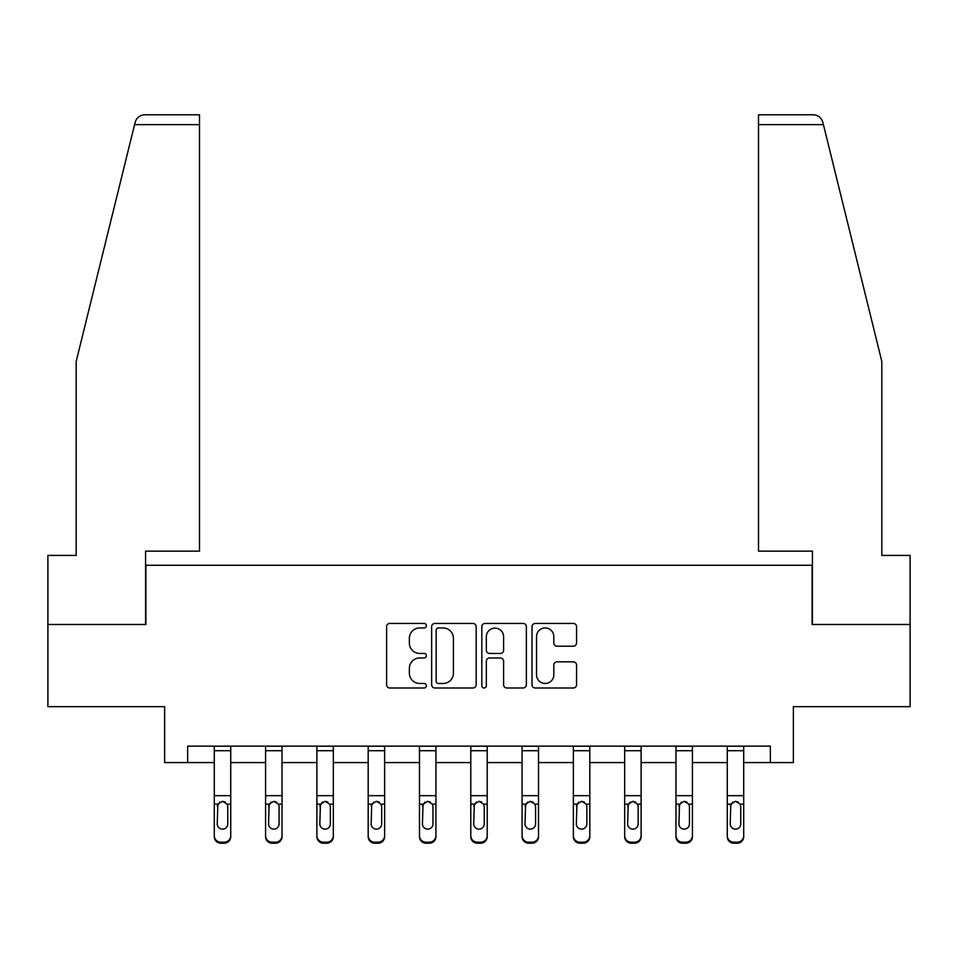 <?xml version="1.0" encoding="UTF-8"?>
<svg xmlns="http://www.w3.org/2000/svg" width="958" height="958" viewBox="0 0 958 958"><rect width="100%" height="100%" fill="white"/><g stroke="black" fill="none" stroke-linecap="round" stroke-linejoin="round"><path stroke-width="1.44" d="M426.394 625.694A2.263 2.263 0 0 0 424.131 623.442L389.834 623.442A3.233 3.233 0 0 0 386.601 626.664L386.601 684.766A3.233 3.233 0 0 0 389.834 687.988L424.131 687.988A2.263 2.263 0 0 0 426.394 685.736A2.263 2.263 0 0 0 424.131 683.473L419.688 683.473A10.334 10.334 0 0 1 409.365 673.139L409.365 668.301A10.334 10.334 0 0 1 419.688 657.978L424.131 657.978A2.263 2.263 0 0 0 426.394 655.715A2.263 2.263 0 0 0 424.131 653.452L419.688 653.452A10.334 10.334 0 0 1 409.365 643.129L409.365 638.279A10.334 10.334 0 0 1 419.688 627.957L424.131 627.957A2.263 2.263 0 0 0 426.394 625.694M573.327 646.195A3.233 3.233 0 0 0 576.56 642.962L576.56 626.664A3.233 3.233 0 0 0 573.327 623.442L535.247 623.442A3.233 3.233 0 0 0 532.013 626.664L532.013 684.766A3.233 3.233 0 0 0 535.247 687.988L573.327 687.988A3.233 3.233 0 0 0 576.56 684.766L576.56 665.08A3.233 3.233 0 0 0 573.327 661.846L557.029 661.846A3.233 3.233 0 0 0 553.808 665.08L553.808 674.839A8.634 8.634 0 0 1 545.174 683.473A8.634 8.634 0 0 1 536.54 674.839L536.54 636.591A8.634 8.634 0 0 1 545.174 627.957A8.634 8.634 0 0 1 553.808 636.591L553.808 642.962A3.233 3.233 0 0 0 557.029 646.195L573.327 646.195M187.648 762.58L187.648 746.138L770.352 746.138L770.352 762.58L793.368 762.58L793.368 706.681L910.1 706.681L910.1 624.472L812.109 624.472L812.109 565.28L145.891 565.28L145.891 624.472L47.9 624.472L47.9 706.681L164.632 706.681L164.632 762.58L214.293 762.58M476.174 626.664A3.233 3.233 0 0 0 472.953 623.442L434.86 623.442A3.233 3.233 0 0 0 431.639 626.664L431.639 684.766A3.233 3.233 0 0 0 434.86 687.988L472.953 687.988A3.233 3.233 0 0 0 476.174 684.766L476.174 626.664M485.047 623.442L523.14 623.442A3.233 3.233 0 0 1 526.361 626.664L526.361 684.766A3.233 3.233 0 0 1 523.14 687.988L506.842 687.988A3.233 3.233 0 0 1 503.609 684.766L503.609 661.2A3.233 3.233 0 0 0 500.387 657.978L489.574 657.978A3.233 3.233 0 0 0 486.341 661.2L486.341 685.736A2.263 2.263 0 0 1 484.089 687.988A2.263 2.263 0 0 1 481.826 685.736L481.826 626.664A3.233 3.233 0 0 1 485.047 623.442M230.734 762.58L265.582 762.58M282.023 762.58L316.882 762.58M333.324 762.58L368.183 762.58M384.625 762.58L419.484 762.58M435.926 762.58L470.785 762.58M487.215 762.58L522.074 762.58M538.516 762.58L573.375 762.58M589.817 762.58L624.676 762.58M641.118 762.58L675.977 762.58M692.418 762.58L727.266 762.58M743.707 762.58L770.352 762.58M438.417 627.957A2.263 2.263 0 0 0 436.153 630.22L436.153 681.21A2.263 2.263 0 0 0 438.417 683.473L443.087 683.473A10.334 10.334 0 0 0 453.421 673.139L453.421 638.279A10.334 10.334 0 0 0 443.087 627.957L438.417 627.957M503.609 636.747A8.634 8.634 0 0 0 494.975 628.113A8.634 8.634 0 0 0 486.341 636.747L486.341 650.231A3.233 3.233 0 0 0 489.574 653.452L500.387 653.452A3.233 3.233 0 0 0 503.609 650.231L503.609 636.747M214.293 805.199L214.293 835.663A6.574 6.526 -0 0 0 220.867 842.19L224.16 842.19A6.574 6.526 -0 0 0 230.734 835.663L230.734 836.693A6.574 6.526 180 0 1 224.16 843.22L224.16 842.19M227.776 823.916L227.776 806.6L227.776 823.916A5.257 5.221 180 0 1 222.507 829.137A5.257 5.221 180 0 0 227.776 823.916M217.25 824.946L217.25 823.916A5.257 5.221 180 0 0 222.507 829.137M219.765 802.085L217.25 806.193M225.25 802.085L222.507 801.307L227.19 804.169L227.776 806.6M230.734 746.138L230.734 835.663M214.293 746.138L214.293 835.663M220.867 842.19L220.867 843.22L224.16 843.22M220.867 843.22A6.574 6.526 180 0 1 214.293 836.693M214.293 804.169L217.837 804.169L217.25 823.916M217.837 804.169L222.507 801.307M134.575 124.648L135.162 122.289C136.084 119.63 136.084 119.63 135.162 122.289C136.659 117.618 139.856 115.116 144.742 114.78L199.492 114.78L199.492 124.648L134.575 124.648L76.185 361.406L76.185 555.424L47.9 555.424L47.9 624.472M145.568 624.472L145.568 551.149L199.492 551.149L199.492 124.648M910.1 624.472L910.1 555.424L881.815 555.424L881.815 361.406L822.838 122.289C821.916 119.63 821.916 119.63 822.838 122.289C821.916 119.63 821.916 119.63 822.838 122.289C821.341 117.618 818.144 115.116 813.258 114.78L758.508 114.78L758.508 551.149L812.432 551.149L812.432 624.472M265.582 805.199L265.582 836.693A6.574 6.526 180 0 0 272.168 843.22L275.449 843.22L275.449 842.19A6.574 6.526 -0 0 0 282.023 835.663L282.023 836.693A6.574 6.526 180 0 1 275.449 843.22M279.065 823.916L279.065 806.6L279.065 823.916A5.257 5.221 180 0 1 273.808 829.137A5.257 5.221 180 0 0 279.065 823.916M268.551 824.946L268.551 823.916A5.257 5.221 180 0 0 273.808 829.137M271.066 802.085L268.551 806.193M276.551 802.085L273.808 801.307L278.491 804.169L279.065 806.6M316.882 805.199L316.882 836.693A6.574 6.526 180 0 0 323.457 843.22L326.75 843.22L326.75 842.19A6.574 6.526 -0 0 0 333.324 835.663L333.324 836.693A6.574 6.526 180 0 1 326.75 843.22M330.366 823.916L330.366 806.6L330.366 823.916A5.257 5.221 180 0 1 325.109 829.137A5.257 5.221 180 0 0 330.366 823.916M319.84 824.946L319.84 823.916A5.257 5.221 180 0 0 325.109 829.137M322.355 802.085L319.84 806.193M327.852 802.085L325.109 801.307L329.78 804.169L330.366 806.6M282.023 746.138L282.023 835.663M272.168 842.19L272.168 843.22A6.574 6.526 180 0 1 265.582 836.693L265.582 835.663A6.574 6.526 -0 0 0 272.168 842.19L275.449 842.19M265.582 746.138L265.582 835.663M265.582 804.169L269.126 804.169L268.551 823.916M269.126 804.169L273.808 801.307M333.324 746.138L333.324 835.663M323.457 842.19L323.457 843.22A6.574 6.526 180 0 1 316.882 836.693L316.882 835.663A6.574 6.526 -0 0 0 323.457 842.19L326.75 842.19M316.882 746.138L316.882 835.663M316.882 804.169L320.427 804.169L319.84 823.916M320.427 804.169L325.109 801.307M368.183 805.199L368.183 836.693A6.574 6.526 180 0 0 374.758 843.22L378.051 843.22L378.051 842.19A6.574 6.526 -0 0 0 384.625 835.663L384.625 836.693A6.574 6.526 180 0 1 378.051 843.22M381.667 823.916L381.667 806.6L381.667 823.916A5.257 5.221 180 0 1 376.398 829.137A5.257 5.221 180 0 0 381.667 823.916M371.141 824.946L371.141 823.916A5.257 5.221 180 0 0 376.398 829.137M373.656 802.085L371.141 806.193M379.152 802.085L376.398 801.307L381.08 804.169L381.667 806.6M419.484 805.199L419.484 836.693A6.574 6.526 180 0 0 426.059 843.22L429.352 843.22L429.352 842.19A6.574 6.526 -0 0 0 435.926 835.663L435.926 836.693A6.574 6.526 180 0 1 429.352 843.22M432.968 823.916L432.968 806.6L432.968 823.916A5.257 5.221 180 0 1 427.699 829.137A5.257 5.221 180 0 0 432.968 823.916M422.442 824.946L422.442 823.916A5.257 5.221 180 0 0 427.699 829.137M424.957 802.085L422.442 806.193M430.453 802.085L427.699 801.307L432.381 804.169L432.968 806.6M470.785 805.199L470.785 836.693A6.574 6.526 180 0 0 477.359 843.22L480.641 843.22L480.641 842.19A6.574 6.526 -0 0 0 487.215 835.663L487.215 836.693A6.574 6.526 180 0 1 480.641 843.22M484.257 823.916L484.257 806.6L484.257 823.916A5.257 5.221 180 0 1 479 829.137A5.257 5.221 180 0 0 484.257 823.916M473.743 824.946L473.743 823.916A5.257 5.221 180 0 0 479 829.137M476.258 802.085L473.743 806.193M481.742 802.085L479 801.307L483.682 804.169L484.257 806.6M384.625 746.138L384.625 835.663M374.758 842.19L374.758 843.22A6.574 6.526 180 0 1 368.183 836.693L368.183 835.663A6.574 6.526 -0 0 0 374.758 842.19L378.051 842.19M368.183 746.138L368.183 835.663M368.183 804.169L371.728 804.169L371.141 823.916M371.728 804.169L376.398 801.307M435.926 746.138L435.926 835.663M426.059 842.19L426.059 843.22A6.574 6.526 180 0 1 419.484 836.693L419.484 835.663A6.574 6.526 -0 0 0 426.059 842.19L429.352 842.19M419.484 746.138L419.484 835.663M419.484 804.169L423.029 804.169L422.442 823.916M423.029 804.169L427.699 801.307M487.215 746.138L487.215 835.663M477.359 842.19L477.359 843.22A6.574 6.526 180 0 1 470.785 836.693L470.785 835.663A6.574 6.526 -0 0 0 477.359 842.19L480.641 842.19M470.785 746.138L470.785 835.663M470.785 804.169L474.318 804.169L473.743 823.916M474.318 804.169L479 801.307M522.074 805.199L522.074 836.693A6.574 6.526 180 0 0 528.648 843.22L531.941 843.22L531.941 842.19A6.574 6.526 -0 0 0 538.516 835.663L538.516 836.693A6.574 6.526 180 0 1 531.941 843.22M535.558 823.916L535.558 806.6L535.558 823.916A5.257 5.221 180 0 1 530.301 829.137A5.257 5.221 180 0 0 535.558 823.916M525.032 824.946L525.032 823.916A5.257 5.221 180 0 0 530.301 829.137M527.547 802.085L525.032 806.193M533.043 802.085L530.301 801.307L534.971 804.169L535.558 806.6M538.516 746.138L538.516 835.663M528.648 842.19L528.648 843.22A6.574 6.526 180 0 1 522.074 836.693L522.074 835.663A6.574 6.526 -0 0 0 528.648 842.19L531.941 842.19M522.074 746.138L522.074 835.663M522.074 804.169L525.619 804.169L525.032 823.916M525.619 804.169L530.301 801.307M573.375 805.199L573.375 836.693A6.574 6.526 180 0 0 579.949 843.22L583.242 843.22L583.242 842.19A6.574 6.526 -0 0 0 589.817 835.663L589.817 836.693A6.574 6.526 180 0 1 583.242 843.22M586.859 823.916L586.859 806.6L586.859 823.916A5.257 5.221 180 0 1 581.602 829.137A5.257 5.221 180 0 0 586.859 823.916M576.333 824.946L576.333 823.916A5.257 5.221 180 0 0 581.602 829.137M578.848 802.085L576.333 806.193M584.344 802.085L581.602 801.307L586.272 804.169L586.859 806.6M589.817 746.138L589.817 835.663M579.949 842.19L579.949 843.22A6.574 6.526 180 0 1 573.375 836.693L573.375 835.663A6.574 6.526 -0 0 0 579.949 842.19L583.242 842.19M573.375 746.138L573.375 835.663M573.375 804.169L576.92 804.169L576.333 823.916M576.92 804.169L581.602 801.307M624.676 805.199L624.676 836.693A6.574 6.526 180 0 0 631.25 843.22L634.543 843.22L634.543 842.19A6.574 6.526 -0 0 0 641.118 835.663L641.118 836.693A6.574 6.526 180 0 1 634.543 843.22M638.16 823.916L638.16 806.6L638.16 823.916A5.257 5.221 180 0 1 632.891 829.137A5.257 5.221 180 0 0 638.16 823.916M627.634 824.946L627.634 823.916A5.257 5.221 180 0 0 632.891 829.137M630.148 802.085L627.634 806.193M635.645 802.085L632.891 801.307L637.573 804.169L638.16 806.6M641.118 746.138L641.118 835.663M631.25 842.19L631.25 843.22A6.574 6.526 180 0 1 624.676 836.693L624.676 835.663A6.574 6.526 -0 0 0 631.25 842.19L634.543 842.19M624.676 746.138L624.676 835.663M624.676 804.169L628.22 804.169L627.634 823.916M628.22 804.169L632.891 801.307M675.977 805.199L675.977 836.693A6.574 6.526 180 0 0 682.551 843.22L685.832 843.22L685.832 842.19A6.574 6.526 -0 0 0 692.418 835.663L692.418 836.693A6.574 6.526 180 0 1 685.832 843.22M689.449 823.916L689.449 806.6L689.449 823.916A5.257 5.221 180 0 1 684.192 829.137A5.257 5.221 180 0 0 689.449 823.916M678.935 824.946L678.935 823.916A5.257 5.221 180 0 0 684.192 829.137M681.449 802.085L678.935 806.193M686.934 802.085L684.192 801.307L688.874 804.169L689.449 806.6M692.418 746.138L692.418 835.663M682.551 842.19L682.551 843.22A6.574 6.526 180 0 1 675.977 836.693L675.977 835.663A6.574 6.526 -0 0 0 682.551 842.19L685.832 842.19M675.977 746.138L675.977 835.663M675.977 804.169L679.509 804.169L678.935 823.916M679.509 804.169L684.192 801.307M727.266 805.199L727.266 836.693A6.574 6.526 180 0 0 733.84 843.22L737.133 843.22L737.133 842.19A6.574 6.526 -0 0 0 743.707 835.663L743.707 836.693A6.574 6.526 180 0 1 737.133 843.22M740.75 823.916L740.75 806.6L740.75 823.916A5.257 5.221 180 0 1 735.493 829.137A5.257 5.221 180 0 0 740.75 823.916M730.224 824.946L730.224 823.916A5.257 5.221 180 0 0 735.493 829.137M732.75 802.085L730.224 806.193M738.235 802.085L735.493 801.307L740.163 804.169L740.75 806.6M743.707 746.138L743.707 835.663M733.84 842.19L733.84 843.22A6.574 6.526 180 0 1 727.266 836.693L727.266 835.663A6.574 6.526 -0 0 0 733.84 842.19L737.133 842.19M727.266 746.138L727.266 835.663M727.266 804.169L730.81 804.169L730.224 823.916M730.81 804.169L735.493 801.307M214.293 746.21L230.734 746.21M227.19 804.169L230.734 804.169M214.293 795.667L230.734 795.667M214.293 750.713L230.734 750.713M823.425 124.648L758.508 124.648M265.582 746.21L282.023 746.21M278.491 804.169L282.023 804.169M265.582 795.667L282.023 795.667M265.582 750.713L282.023 750.713M316.882 746.21L333.324 746.21M329.78 804.169L333.324 804.169M316.882 795.667L333.324 795.667M316.882 750.713L333.324 750.713M368.183 746.21L384.625 746.21M381.08 804.169L384.625 804.169M368.183 795.667L384.625 795.667M368.183 750.713L384.625 750.713M419.484 746.21L435.926 746.21M432.381 804.169L435.926 804.169M419.484 795.667L435.926 795.667M419.484 750.713L435.926 750.713M470.785 746.21L487.215 746.21M483.682 804.169L487.215 804.169M470.785 795.667L487.215 795.667M470.785 750.713L487.215 750.713M522.074 746.21L538.516 746.21M534.971 804.169L538.516 804.169M522.074 795.667L538.516 795.667M522.074 750.713L538.516 750.713M573.375 746.21L589.817 746.21M586.272 804.169L589.817 804.169M573.375 795.667L589.817 795.667M573.375 750.713L589.817 750.713M624.676 746.21L641.118 746.21M637.573 804.169L641.118 804.169M624.676 795.667L641.118 795.667M624.676 750.713L641.118 750.713M675.977 746.21L692.418 746.21M688.874 804.169L692.418 804.169M675.977 795.667L692.418 795.667M675.977 750.713L692.418 750.713M727.266 746.21L743.707 746.21M740.163 804.169L743.707 804.169M727.266 795.667L743.707 795.667M727.266 750.713L743.707 750.713"/></g></svg>

